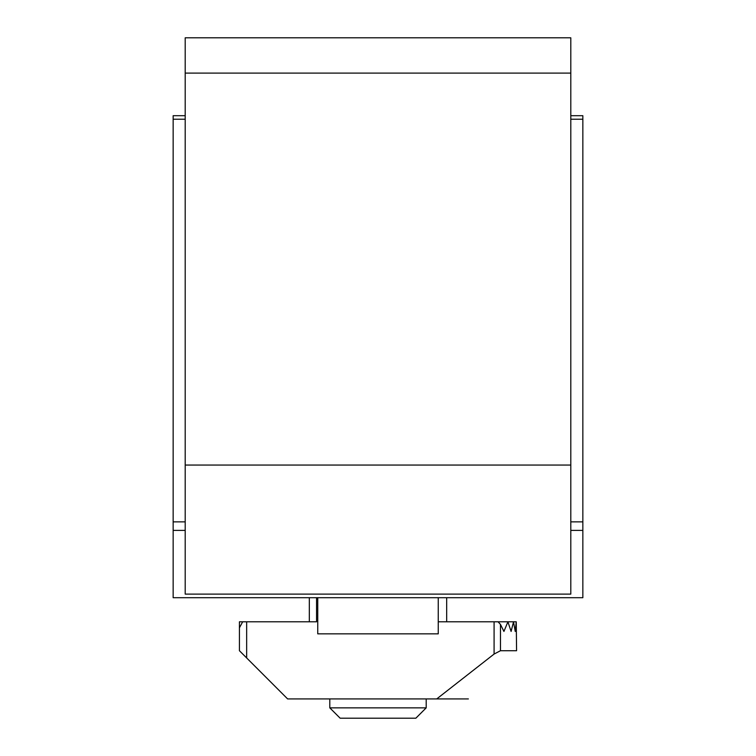 <?xml version="1.0" encoding="UTF-8"?>
<svg xmlns="http://www.w3.org/2000/svg" width="756" height="756" viewBox="0 0 756 756"><rect width="100%" height="100%" fill="white"/><g stroke="black" fill="none" stroke-linecap="round" stroke-linejoin="round"><path stroke-width="1.13" d="M570.799 530.391L582.848 530.391L582.848 597.703L173.152 597.703L173.152 115.696L185.201 115.696M582.848 530.391L582.848 115.696L570.799 115.696M317.747 597.703L317.747 633.849L438.253 633.849L438.253 597.703M570.799 73.096L570.799 37.8L185.201 37.8L185.201 73.096L570.799 73.096L570.799 594.121L185.201 594.121L185.201 73.096M426.204 698.922L426.204 707.852L329.796 707.852L329.796 698.922M426.204 707.852L415.847 718.2L340.153 718.2L329.796 707.852M516.575 650.718L516.244 621.801L516.575 650.718L500.472 650.718L494.084 654.063L436.741 698.922L287.62 698.922L239.425 650.718L239.425 627.82L242.657 621.801L316.547 621.801L316.547 597.703M242.657 621.801L239.425 621.801L239.425 631.44M516.244 621.801L513.522 621.801L515.223 631.44L516.244 621.801M500.472 624.437L503.931 631.44L507.919 621.801L511.103 631.44L513.522 621.801L498.081 621.801L500.472 624.437L500.472 650.718M438.253 621.801L498.081 621.801M436.741 698.922L468.38 698.922M309.317 597.703L309.317 621.801M446.683 597.703L446.683 621.801L446.683 597.703M173.152 521.867L185.201 521.867M173.152 530.391L185.201 530.391M570.799 521.867L582.848 521.867M173.152 119.231L185.201 119.231M570.799 119.231L582.848 119.231M185.201 465.044L570.799 465.044M246.654 657.947L246.654 621.801M494.084 654.063L494.084 621.801"/></g></svg>
